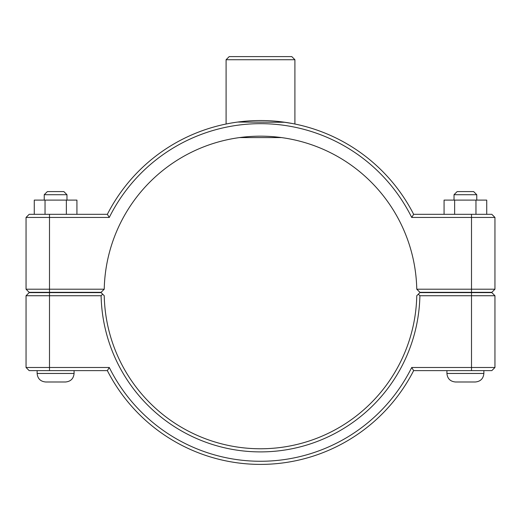 <?xml version="1.0" encoding="UTF-8"?>
<svg xmlns="http://www.w3.org/2000/svg" width="521" height="521" viewBox="0 0 521 521"><rect width="100%" height="100%" fill="white"/><g stroke="black" fill="none" stroke-linecap="round" stroke-linejoin="round"><path stroke-width="0.78" d="M29.176 214.32L26.05 217.446L109.286 217.446A168.804 168.804 0 0 1 411.714 217.446L413.641 214.32A171.93 171.93 0 0 0 107.359 214.32L29.176 214.32L26.05 217.446L26.05 289.201L29.176 292.327L101.074 292.327L104.233 289.201A156.3 156.3 0 0 1 260.5 136.17A156.3 156.3 0 0 1 416.767 289.201L419.926 292.327L491.824 292.327L494.95 289.201L416.767 289.201M226.088 124.018L228.712 123.503L226.088 124.018L226.088 59.726L294.912 59.726L291.786 56.6L229.214 56.6L226.088 59.726M237.765 122.051L284.837 122.272M292.288 123.503L283.235 122.051M483.866 370.62L483.866 373.459C483.364 378.643 480.518 381.483 475.341 381.991L455.452 381.991C450.268 381.483 447.428 378.643 446.92 373.459L483.866 373.459C483.364 378.643 480.518 381.483 475.341 381.991M454.025 194.711L457.151 191.585L473.635 191.585L476.761 194.711L454.025 194.711L454.025 200.11M454.631 214.32L454.631 200.11L444.068 200.11L444.068 214.32M475.96 214.32L475.96 200.11L454.631 200.11M486.725 214.32L486.725 200.11L475.96 200.11M74.08 370.62L74.08 373.459L37.134 373.459L37.134 370.62M44.239 194.711L66.975 194.711L63.849 191.585L47.365 191.585L44.239 194.711L44.239 200.11M66.975 200.11L66.975 194.711M76.932 214.32L76.932 200.11L66.369 200.11L66.369 214.32M45.04 214.32L45.04 200.11L66.369 200.11M34.275 214.32L34.275 200.11L45.04 200.11M45.659 381.991C40.482 381.483 37.636 378.643 37.134 373.459C37.636 378.643 40.482 381.483 45.659 381.991L65.548 381.991C70.732 381.483 73.572 378.643 74.08 373.459C73.572 378.643 70.732 381.483 65.548 381.991M471.505 292.613L491.824 292.613L494.95 295.739L471.505 295.739L471.505 367.494L411.714 367.494A168.804 168.804 0 0 1 109.286 367.494L26.05 367.494L26.05 295.739L101.107 295.739A159.426 159.426 0 0 0 260.5 451.896A159.426 159.426 0 0 0 419.893 295.739L471.505 295.739L471.505 292.613L419.926 292.613L418.35 294.17L419.893 295.739M411.714 367.494L413.641 370.62L491.824 370.62L494.95 367.494L494.95 295.739M494.95 367.494L471.505 367.494L471.505 370.62M418.35 294.17L416.767 295.739A156.3 156.3 0 0 1 260.5 448.77A156.3 156.3 0 0 1 104.233 295.739L101.074 292.613L29.176 292.613L26.05 295.739M101.107 295.739L102.65 294.17M109.286 367.494L107.359 370.62A171.93 171.93 0 0 0 413.641 370.62M107.359 370.62L29.176 370.62L26.05 367.494M104.233 289.201L26.05 289.201M239.497 137.59L281.503 137.59M411.714 217.446L494.95 217.446L494.95 289.201M109.286 217.446L107.359 214.32M413.641 214.32L491.824 214.32L494.95 217.446M49.495 370.62L49.495 292.613M471.505 292.327L471.505 214.32M49.495 292.327L49.495 214.32M446.92 370.62L446.92 373.459C447.428 378.643 450.268 381.483 455.452 381.991M476.761 194.711L476.761 200.11M294.912 124.018L294.912 59.726"/></g></svg>
